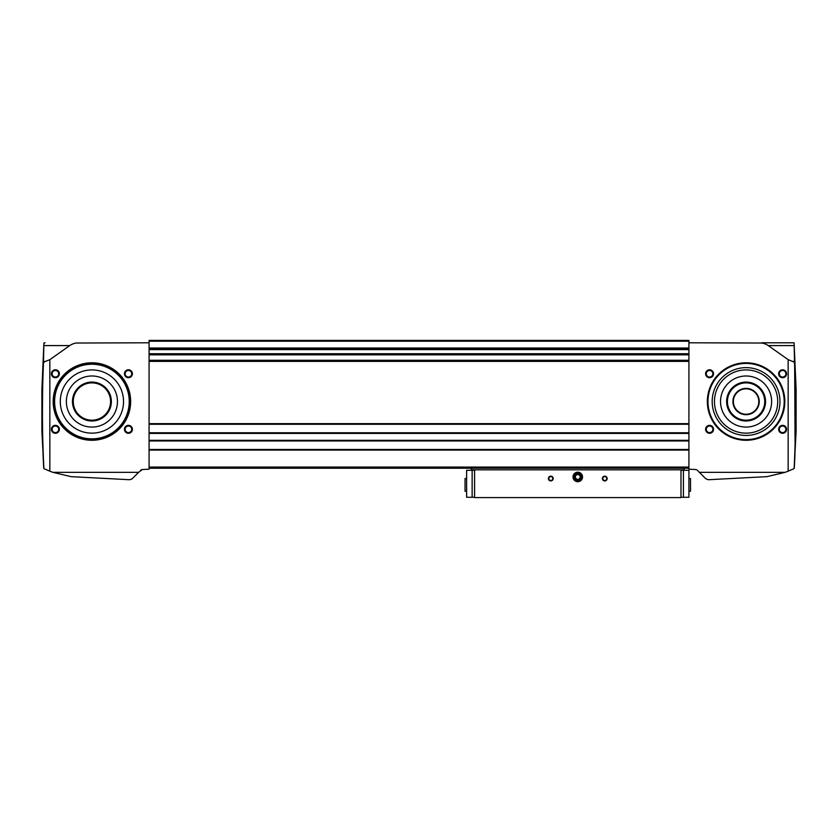 <?xml version="1.0" encoding="UTF-8"?>
<svg xmlns="http://www.w3.org/2000/svg" width="838" height="838" viewBox="0 0 838 838"><rect width="100%" height="100%" fill="white"/><g stroke="black" fill="none" stroke-linecap="round" stroke-linejoin="round"><path stroke-width="1.26" d="M142.575 469.521L149.08 469.186L149.08 342.784L76.227 343.035A13.471 9.522 180 0 0 69.753 345.581L49.84 359.659L49.84 471.186A95.082 95.082 0 0 0 52.941 472.339L138.605 472.339L142.313 469.552L140.501 470.443A3.174 3.174 0 0 1 142.575 469.521L142.313 469.552M695.425 469.521A3.174 3.174 0 0 1 697.499 470.443L705.858 478.802L708.267 479.734L766.959 476.654L785.059 472.339A95.082 95.082 0 0 0 788.16 471.186L788.16 359.659L768.247 345.581A13.471 9.522 180 0 0 761.773 343.035L688.92 342.784L688.92 469.186L695.687 469.552M43.681 348.346L42.989 364.226L43.911 343.004L43.827 345.581L43.911 343.004L45.074 342.784L43.911 343.004M42.623 390.141L42.382 416.633M49.84 359.659L45.451 361.429L43.503 361.429L43.492 362.33C41.963 397.767 42.089 433.194 43.88 468.61L41.9 431.863L41.9 388.989L43.639 349.079M43.503 361.429L43.827 345.581L69.753 345.581M43.01 453.882L43.649 467.426L43.01 453.882M761.773 342.784L794.078 342.784L796.1 388.989L796.1 431.863L794.12 468.61C795.911 433.173 796.037 397.746 794.508 362.33L794.497 361.429L792.549 361.429L788.16 359.659M795.011 364.226L794.319 348.346M795.063 442.286L794.675 366.971M794.078 342.784L794.99 363.483M768.247 345.581L794.173 345.581L794.497 361.429M794.99 453.882L794.351 467.426L794.99 453.882M51.422 373.748A3.97 3.97 0 0 0 57.382 377.184A3.97 3.97 0 0 0 57.382 370.312A3.97 3.97 0 0 0 51.422 373.748M124.464 373.748A3.97 3.97 0 0 0 130.424 377.184A3.97 3.97 0 0 0 130.424 370.312A3.97 3.97 0 0 0 124.464 373.748M51.422 429.318A3.97 3.97 0 0 0 57.382 432.754A3.97 3.97 0 0 0 57.382 425.882A3.97 3.97 0 0 0 51.422 429.318M124.464 429.318A3.97 3.97 0 0 0 130.424 432.754A3.97 3.97 0 0 0 130.424 425.882A3.97 3.97 0 0 0 124.464 429.318M53.171 401.538A38.747 38.747 0 0 0 111.286 435.09A38.747 38.747 0 0 0 111.286 367.987A38.747 38.747 0 0 0 53.171 401.538M138.605 472.339L132.142 478.802L129.733 479.734L71.041 476.654L52.941 472.339M43.88 468.61L49.84 471.186M45.451 361.429L43.492 362.33M149.08 341.202L688.92 341.202L688.92 340.406L149.08 340.406L149.08 342.784M705.596 429.318A3.97 3.97 0 0 0 711.546 432.754A3.97 3.97 0 0 0 711.546 425.882A3.97 3.97 0 0 0 705.596 429.318M778.638 429.318A3.97 3.97 0 0 0 784.588 432.754A3.97 3.97 0 0 0 784.588 425.882A3.97 3.97 0 0 0 778.638 429.318M705.596 373.748A3.97 3.97 0 0 0 711.546 377.184A3.97 3.97 0 0 0 711.546 370.312A3.97 3.97 0 0 0 705.596 373.748M778.638 373.748A3.97 3.97 0 0 0 784.588 377.184A3.97 3.97 0 0 0 784.588 370.312A3.97 3.97 0 0 0 778.638 373.748M707.345 401.538A38.747 38.747 0 0 0 765.461 435.09A38.747 38.747 0 0 0 765.461 367.987A38.747 38.747 0 0 0 707.345 401.538M785.059 472.339L699.395 472.339M788.16 471.186L794.12 468.61M794.508 362.33L792.549 361.429M688.92 341.202L688.92 342.784M149.08 468.222L688.92 468.222M149.08 348.818L688.92 348.818M149.08 424.279L688.92 424.279M149.08 432.775L688.92 432.775M149.08 440.956L688.92 440.956M149.08 449.451L688.92 449.451M733.386 401.538A12.706 12.706 0 0 0 752.44 412.537A12.706 12.706 0 0 0 752.44 390.529A12.706 12.706 0 0 0 733.386 401.538M732.925 401.538A13.157 13.157 0 0 0 752.66 412.935A13.157 13.157 0 0 0 752.66 390.141A13.157 13.157 0 0 0 732.925 401.538M727.426 401.538A18.656 18.656 0 0 0 755.415 417.691A18.656 18.656 0 0 0 755.415 385.375A18.656 18.656 0 0 0 727.426 401.538M726.63 401.538A19.452 19.452 0 0 0 755.813 418.382A19.452 19.452 0 0 0 755.813 384.694A19.452 19.452 0 0 0 726.63 401.538M720.544 401.538A25.538 25.538 0 0 0 758.851 423.651A25.538 25.538 0 0 0 758.851 379.415A25.538 25.538 0 0 0 720.544 401.538M714.468 401.538A31.624 31.624 0 0 0 761.899 428.92A31.624 31.624 0 0 0 761.899 374.146A31.624 31.624 0 0 0 714.468 401.538M712.185 401.538A33.897 33.897 0 0 0 763.03 430.889A33.897 33.897 0 0 0 763.03 372.177A33.897 33.897 0 0 0 712.185 401.538M707.974 401.538A38.108 38.108 0 0 0 765.136 434.534A38.108 38.108 0 0 0 765.136 368.531A38.108 38.108 0 0 0 707.974 401.538M73.262 401.538A18.656 18.656 0 0 0 101.241 417.691A18.656 18.656 0 0 0 101.241 385.375A18.656 18.656 0 0 0 73.262 401.538M72.466 401.538A19.452 19.452 0 0 0 101.639 418.382A19.452 19.452 0 0 0 101.639 384.694A19.452 19.452 0 0 0 72.466 401.538M66.37 401.538A25.538 25.538 0 0 0 104.687 423.651A25.538 25.538 0 0 0 104.687 379.415A25.538 25.538 0 0 0 66.37 401.538M60.294 401.538A31.624 31.624 0 0 0 107.725 428.92A31.624 31.624 0 0 0 107.725 374.146A31.624 31.624 0 0 0 60.294 401.538M54.606 401.538A37.312 37.312 0 0 0 110.574 433.854A37.312 37.312 0 0 0 110.574 369.223A37.312 37.312 0 0 0 54.606 401.538M53.81 401.538A38.108 38.108 0 0 0 110.972 434.534A38.108 38.108 0 0 0 110.972 368.531A38.108 38.108 0 0 0 53.81 401.538M779.319 373.748A3.279 3.279 0 0 0 784.242 376.587A3.279 3.279 0 0 0 784.242 370.909A3.279 3.279 0 0 0 779.319 373.748M706.287 373.748A3.279 3.279 0 0 0 711.211 376.587A3.279 3.279 0 0 0 711.211 370.909A3.279 3.279 0 0 0 706.287 373.748M779.319 429.318A3.279 3.279 0 0 0 784.242 432.167A3.279 3.279 0 0 0 784.242 426.479A3.279 3.279 0 0 0 779.319 429.318M706.287 429.318A3.279 3.279 0 0 0 711.211 432.167A3.279 3.279 0 0 0 711.211 426.479A3.279 3.279 0 0 0 706.287 429.318M125.155 429.318A3.279 3.279 0 0 0 130.079 432.167A3.279 3.279 0 0 0 130.079 426.479A3.279 3.279 0 0 0 125.155 429.318M52.113 429.318A3.279 3.279 0 0 0 57.036 432.167A3.279 3.279 0 0 0 57.036 426.479A3.279 3.279 0 0 0 52.113 429.318M125.155 373.748A3.279 3.279 0 0 0 130.079 376.587A3.279 3.279 0 0 0 130.079 370.909A3.279 3.279 0 0 0 125.155 373.748M52.113 373.748A3.279 3.279 0 0 0 57.036 376.587A3.279 3.279 0 0 0 57.036 370.909A3.279 3.279 0 0 0 52.113 373.748M471.396 468.222L471.396 469.814L474.57 469.814L474.57 497.594L680.99 497.594L680.99 469.814L474.57 469.814M684.164 468.222L684.164 469.814L680.99 469.814M602.386 478.54A2.378 2.378 0 0 0 605.958 480.603A2.378 2.378 0 0 0 605.958 476.476A2.378 2.378 0 0 0 602.386 478.54M548.408 478.54A2.378 2.378 0 0 0 551.98 480.603A2.378 2.378 0 0 0 551.98 476.476A2.378 2.378 0 0 0 548.408 478.54M573.014 476.958A4.766 4.766 0 0 0 580.158 481.075A4.766 4.766 0 0 0 580.158 472.831A4.766 4.766 0 0 0 573.014 476.958M680.99 497.28L688.92 497.28L688.92 470.286L680.99 470.286M474.57 470.286L466.63 470.286L466.63 497.28L466.63 470.286M474.57 497.28L466.63 497.28M548.838 478.54A1.948 1.948 0 0 0 551.76 480.237A1.948 1.948 0 0 0 551.76 476.853A1.948 1.948 0 0 0 548.838 478.54M602.815 478.54A1.948 1.948 0 0 0 605.748 480.237A1.948 1.948 0 0 0 605.748 476.853A1.948 1.948 0 0 0 602.815 478.54M690.512 491.246L688.92 491.246L690.512 491.246L690.512 478.54L688.92 478.54L690.512 478.54M465.048 491.246L466.63 491.246L465.048 491.246L465.048 478.54L466.63 478.54L465.048 478.54M577.78 479.703A2.755 2.755 0 0 1 575.402 478.33L577.78 479.703L580.158 478.33A2.755 2.755 0 0 1 577.78 479.703L575.402 478.33A2.755 2.755 0 0 1 575.402 475.575L575.402 478.33L575.402 475.575A2.755 2.755 0 0 1 577.78 474.203L575.402 475.575L577.78 474.203A2.755 2.755 0 0 1 580.158 478.33L580.158 475.575L577.78 474.203L580.158 475.575L580.158 478.33L577.78 479.703M573.988 476.958A3.792 3.792 0 0 1 579.676 473.669A3.792 3.792 0 0 1 579.676 480.237A3.792 3.792 0 0 1 573.988 476.958M575.402 476.958A2.378 2.378 0 0 1 578.974 474.895A2.378 2.378 0 0 1 577.78 479.336A2.378 2.378 0 0 1 575.402 476.958M149.08 440.317L688.92 440.317M149.08 433.414L688.92 433.414M149.08 423.64L688.92 423.64M149.08 361.388L688.92 361.388M149.08 348.021L688.92 348.021M149.08 467.08L688.92 467.08M149.08 450.079L688.92 450.079M149.08 349.614L688.92 349.614M149.08 353.72L688.92 353.72M149.08 354.841L688.92 354.841M149.08 360.267L688.92 360.267M683.42 497.28L683.42 470.286M472.14 497.28L472.14 470.286"/></g></svg>
